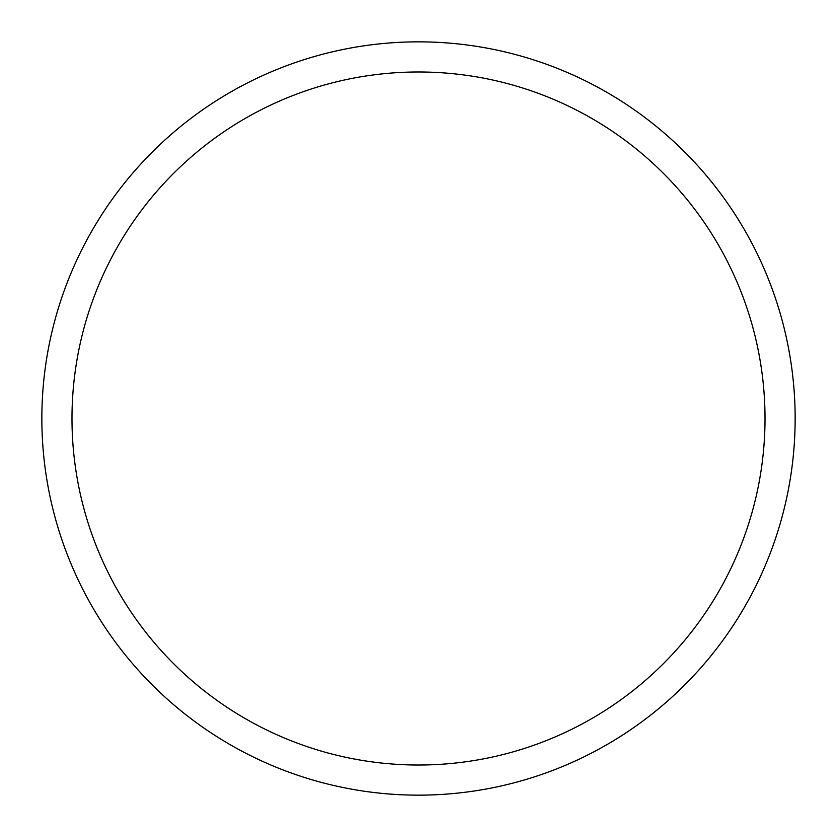 <?xml version="1.0" encoding="UTF-8"?>
<svg xmlns="http://www.w3.org/2000/svg" width="837" height="837" viewBox="0 0 837 837"><rect width="100%" height="100%" fill="white"/><g stroke="black" fill="none" stroke-linecap="round" stroke-linejoin="round"><path stroke-width="1.26" d="M418.5 795.15A376.65 376.65 0 0 0 795.15 418.5A376.65 376.65 0 0 0 418.5 41.85A376.65 376.65 0 0 0 41.85 418.5A376.65 376.65 0 0 0 418.5 795.15M418.5 765.018A346.518 346.518 0 0 0 765.018 418.5A346.518 346.518 0 0 0 418.5 71.982A346.518 346.518 0 0 0 71.982 418.5A346.518 346.518 0 0 0 418.5 765.018"/></g></svg>
